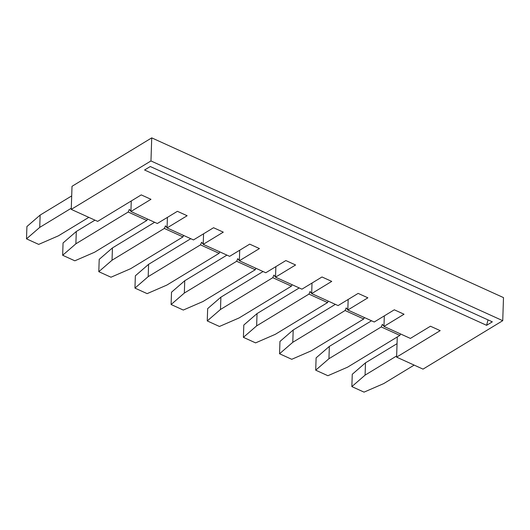 <?xml version="1.0" encoding="UTF-8"?>
<svg xmlns="http://www.w3.org/2000/svg" width="530" height="530" viewBox="0 0 530 530"><rect width="100%" height="100%" fill="white"/><g stroke="black" fill="none" stroke-linecap="round" stroke-linejoin="round"><path stroke-width="0.79" d="M71.252 209.383L72.014 186.308L151.732 137.866L503.5 297.608L502.731 320.683L150.964 160.948L71.252 209.383L97.666 221.381L141.252 194.894L150.984 199.313L130.917 211.51L157.331 223.508L177.404 211.311L187.136 215.73L167.063 227.927L193.483 239.924L213.557 227.728L223.289 232.147L203.215 244.343L203.566 233.796M150.288 166.519L144.571 169.998L486.606 325.321L492.33 321.842L150.288 166.519M502.731 320.683L423.019 369.125L396.606 357.127L440.185 330.64L430.453 326.222L410.386 338.418L383.965 326.42L404.039 314.23L394.307 309.805L374.233 322.002L347.812 310.01L367.886 297.814L358.154 293.395L338.08 305.585L311.666 293.594L331.74 281.397L322.002 276.978L301.934 289.175L275.514 277.177L295.588 264.98L285.856 260.561L265.782 272.758L239.368 260.76L259.435 248.563L249.703 244.144L229.629 256.341L203.215 244.343M130.917 211.51L131.261 200.963M71.292 208.217L39.737 227.39L26.5 238.851L38.69 244.39L58.366 235.85L88.808 217.353M39.737 227.39L40.141 215.081L26.911 226.542L26.5 238.851M71.696 195.908L40.141 215.081M128.187 212.026L75.883 243.807L62.653 255.268L74.843 260.806L94.519 252.267L146.817 220.487L128.187 212.026L129.313 209.41L130.93 211.006M62.653 255.268L63.057 242.959L76.293 231.497L94.969 220.155M75.883 243.807L76.293 231.497M130.95 210.344L130.32 210.728M146.817 220.487L147.453 219.023M167.063 227.927L167.414 217.38M98.799 271.685L99.209 259.375L112.446 247.914L112.035 260.223L98.799 271.685L110.989 277.216L130.665 268.683L182.963 236.903L183.599 235.439M154.627 222.282L112.446 247.914M167.102 226.76L166.466 227.145L165.466 225.826L164.333 228.443L112.035 260.223M182.963 236.903L164.333 228.443M134.951 288.101L135.362 275.792L148.592 264.331L148.188 276.64L134.951 288.101L147.141 293.633L166.817 285.1L219.115 253.32L200.486 244.86L148.188 276.64M190.78 238.699L148.592 264.331M203.255 243.177L202.619 243.561L201.619 242.243L200.486 244.86M219.115 253.32L219.751 251.856M239.368 260.76L239.712 250.213M171.104 304.518L171.508 292.209L184.745 280.748L184.334 293.057L171.104 304.518L183.294 310.05L202.964 301.517L255.268 269.737L255.904 268.266M226.933 255.115L184.745 280.748M239.401 259.594L238.772 259.978L237.765 258.66L236.632 261.277L184.334 293.057M255.268 269.737L236.632 261.277M311.666 293.594L312.018 283.046M327.566 302.57L308.937 294.11L256.633 325.884L243.402 337.345L255.593 342.883L275.269 334.344L327.566 302.57L328.202 301.1M243.402 337.345L243.807 325.042L257.043 313.581L256.633 325.884M299.231 287.942L257.043 313.581M311.706 292.427L311.07 292.812L310.07 291.487L308.937 294.11M347.812 310.01L348.164 299.463M347.852 308.844L347.223 309.228L346.216 307.904L345.083 310.52L292.785 342.3L279.548 353.762L279.959 341.452L293.196 329.998L335.384 304.359M279.548 353.762L291.745 359.3L311.415 350.761L363.719 318.987L364.349 317.516M292.785 342.3L293.196 329.998M363.719 318.987L345.083 310.52M383.965 326.42L384.316 315.88M315.701 370.178L316.112 357.869L329.342 346.408L328.938 358.717L315.701 370.178L327.891 375.717L347.567 367.177L399.865 335.397L400.501 333.933M371.53 320.776L329.342 346.408M384.005 325.254L383.369 325.645L382.368 324.32L381.236 326.937L328.938 358.717M399.865 335.397L381.236 326.937M151.732 137.866L150.964 160.948M396.606 357.127L397.275 336.974M351.854 386.595L352.258 374.286L365.495 362.825L365.084 375.134L351.854 386.595L364.044 392.134L383.72 383.594L414.155 365.097M397.05 343.652L365.495 362.825M396.645 355.961L365.084 375.134M275.514 277.177L275.865 266.63M207.25 320.928L207.661 308.626L220.891 297.164L220.487 309.474L207.25 320.928L219.44 326.467L239.116 317.934L291.414 286.154L292.05 284.683M263.079 271.526L220.891 297.164M275.554 276.011L274.918 276.395L273.917 275.077L272.784 277.694L220.487 309.474M291.414 286.154L272.784 277.694M166.466 227.145L167.082 227.423M347.223 309.228L347.832 309.507M311.07 292.812L311.68 293.09M274.918 276.395L275.534 276.673M202.619 243.561L203.228 243.84M238.772 259.978L239.381 260.256M383.369 325.645L383.985 325.923M488.024 319.888L486.606 325.321"/></g></svg>

